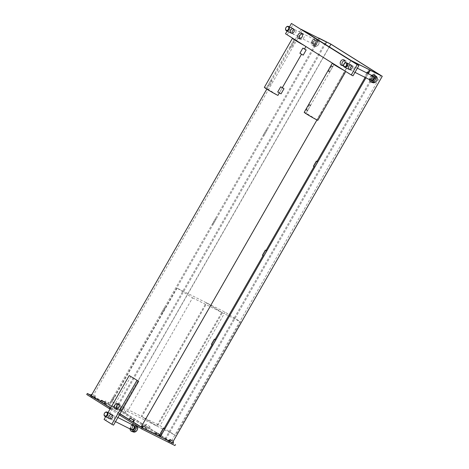 <?xml version="1.0" encoding="UTF-8"?>
<svg xmlns="http://www.w3.org/2000/svg" width="469" height="469" viewBox="0 0 469 469"><rect width="100%" height="100%" fill="white"/><g stroke="black" fill="none" stroke-linecap="round" stroke-linejoin="round"><path stroke-width="0.35" stroke-dasharray="2.35 1.76" d="M128.541 419.233L129.508 419.72L130.347 418.254M128.647 419.175L129.508 419.72M99.915 401.3L100.882 401.786L101.72 400.327M100.014 401.241L100.882 401.786M109.013 402.76L107.084 403.533L108.181 404.219L109.013 402.76L105.589 401.042L103.655 401.816L107.084 403.533M105.589 401.042L104.751 402.502L103.655 401.816M104.751 402.502L108.181 404.219M95.477 395.983L93.542 396.756L94.638 397.442L95.477 395.983L92.047 394.265M159.607 434.364L158.768 435.824L155.339 434.106L165.797 439.342L141.028 426.843L92.669 396.551L116.664 408.563L94.638 397.442M90.118 395.039L93.542 396.756M121.096 408.71L119.167 409.484L120.263 410.17L121.096 408.71L117.666 406.992L115.737 407.766L119.167 409.484M117.666 406.992L116.834 408.452L115.737 407.766M116.834 408.452L120.263 410.17M266.439 129.813L267.125 130.153L266.439 129.813L263.396 134.832L266.351 129.667M263.484 134.972L264.17 135.312L263.396 134.832M264.17 135.312L267.125 130.153M164.461 307.875L165.147 308.215L164.461 307.875L161.418 312.893L164.373 307.734M161.506 313.034L162.192 313.38L161.418 312.893M162.192 313.38L165.147 308.215M113.475 396.909L114.155 397.249L113.475 396.909L110.514 402.068L113.387 396.768M110.514 402.068L111.2 402.408L110.426 401.927M111.2 402.408L114.155 397.249M215.453 218.841L216.133 219.187L215.453 218.841L212.492 224.006L215.365 218.701M212.492 224.006L213.178 224.346L212.404 223.865M213.178 224.346L216.133 219.187M317.431 40.78L318.111 41.12L317.431 40.78L314.47 45.939L317.343 40.639M314.47 45.939L315.156 46.284L314.382 45.798M315.156 46.284L318.111 41.12M281.037 93.864L279.395 92.833A8.934 0.422 -150.2 0 1 277.724 91.971M279.395 92.833L282.35 87.674L279.36 92.903M303.209 55.154L301.567 54.123A8.934 0.422 -150.2 0 1 299.89 53.261M270.748 80.404L272.202 81.231L270.748 80.404L267.793 85.569L269.247 86.39L272.202 81.231M267.793 85.569L269.247 86.39M268.561 86.05L271.522 80.891M292.92 41.694L294.374 42.521L292.92 41.694L289.959 46.859L291.419 47.68L294.374 42.521M289.959 46.859L291.419 47.68M290.733 47.34L293.688 42.181M322.109 112.49L321.423 112.15L322.109 112.49L319.155 117.655L322.197 112.63M319.155 117.655L318.469 117.309L319.242 117.795M318.469 117.309L321.423 112.15M344.275 73.78L343.595 73.44L344.275 73.78L341.321 78.944L344.363 73.92M341.321 78.944L340.635 78.599L341.409 79.085M340.635 78.599L343.595 73.44M305.993 109.5L306.427 109.951L309.382 104.786L308.954 104.335L310.589 105.367L307.635 110.526L305.993 109.5L308.954 104.335M328.165 70.79L328.599 71.241L331.554 66.076L331.12 65.625L332.761 66.657L329.807 71.816L328.165 70.79L331.12 65.625M161.875 434.153L160.421 433.327M161.084 433.708L164.062 428.508L161.102 433.673M263.854 256.092L262.4 255.265M263.062 255.64L266.04 250.446L263.08 255.605M365.832 78.024L364.378 77.203M365.04 77.578L368.018 72.384L365.058 77.543M368.312 73.697L365.937 77.836L368.312 73.697M366.811 72.947L364.442 77.086M314.846 167.058L313.386 166.231M314.054 166.612L317.026 161.412L314.072 166.577M212.867 345.12L211.408 344.299M212.076 344.674L215.048 339.48L212.094 344.639M146.064 427.587L145.226 429.047L146.322 429.733M145.226 429.047L146.305 429.586M173.366 443.228L173.237 441.282L172.399 442.742L173.366 443.228L170.27 441.288L170.141 439.342L169.303 440.801L170.27 441.288M169.303 440.801L172.399 442.742L168.969 441.024L172.399 442.742L173.237 441.282L172.399 442.742L173.495 443.428M170.141 439.342L173.237 441.282M158.768 435.824L160.638 436.991M125.651 411.477L125.786 413.418L124.813 412.937L125.651 411.477L121.782 409.05L121.917 410.996L120.949 410.51L124.813 412.937M121.782 409.05L120.949 410.51L172.399 442.742M121.917 410.996L125.786 413.418M149.828 426.62L149.963 428.566L148.995 428.08L149.828 426.62L145.959 424.199L146.094 426.139L149.963 428.566M145.959 424.199L145.126 425.659L146.094 426.139M145.126 425.659L148.995 428.08M115.89 408.077L325.762 41.63M116.664 408.563L325.263 44.338M92.669 396.551L302.54 30.104M141.028 426.843L350.894 60.395M165.024 438.855L374.889 72.402M165.797 439.342L375.663 72.888M316.95 119.958L350.982 60.536M110.672 407.919L120.029 413.781L111.329 408.329L110.737 409.361L110.045 409.015M266.814 89.104L301.08 29.277M222.394 312.764L206.923 303.068L141.89 416.619L157.367 426.309L222.394 312.764L221.708 312.418L156.681 425.969L141.204 416.273L206.237 302.728L221.708 312.418M157.367 426.309L156.681 425.969M141.89 416.619L141.204 416.273M206.923 303.068L206.237 302.728M318.773 38.13L108.949 404.507L120.949 410.51L330.815 44.063M319.588 38.54L109.723 404.993L108.949 404.507M329.355 46.9L121.037 410.651L109.723 404.993M380.805 75.462L170.939 441.915L121.037 410.651M160.052 435.508L159.624 436.252L170.939 441.915M160.48 436.592L159.624 436.252M110.637 407.983L111.329 408.329M119.038 414.731L110.737 409.361M120.41 415.417L120.996 414.385M173.471 443.24L120.574 410.105L90.312 394.962M120.574 410.105L119.988 411.137L174.919 445.55M86.736 394.499L119.988 411.137M343.8 70.28A8.934 0.422 29.8 0 0 345.846 71.341L334.239 64.071L306.157 113.105L317.765 120.375M334.239 64.071A8.934 0.422 29.8 0 0 332.855 63.426M304.211 112.302A8.934 0.422 -150.2 0 1 306.157 113.105M303.953 45.317A8.934 0.422 29.8 0 0 305.999 46.384L294.391 39.115L266.31 88.149L277.918 95.418M294.391 39.115A8.934 0.422 29.8 0 0 293.014 38.464M264.364 87.34A8.934 0.422 -150.2 0 1 266.31 88.149M299.732 38.728A2.978 2.281 -63.4 0 0 300.465 39.402A2.978 2.281 -63.4 0 0 303.836 37.76A2.978 2.281 -63.4 0 0 303.132 34.079A2.978 2.281 -63.4 0 0 302.147 33.897M344.914 62.957A2.978 2.281 116.6 0 1 343.613 64.851M342.288 65.384A2.978 2.281 -63.4 0 0 343.021 66.059A2.978 2.281 -63.4 0 0 346.392 64.417A2.978 2.281 -63.4 0 0 345.682 60.736A2.978 2.281 -63.4 0 0 344.703 60.554M292.298 33.276A2.38 1.823 -63.4 0 0 292.996 34.02A2.38 1.823 -63.4 0 0 295.611 32.859A2.38 1.823 -63.4 0 0 295.124 29.764A2.38 1.823 -63.4 0 0 294.11 29.653M350.325 69.623A2.38 1.823 -63.4 0 0 351.023 70.373A2.38 1.823 -63.4 0 0 353.638 69.213A2.38 1.823 -63.4 0 0 353.157 66.111A2.38 1.823 -63.4 0 0 352.137 66M353.005 75.826L285.521 33.774M287.239 34.63L293.148 24.306M289.449 26.921L287.075 31.06M116.429 409.191A2.978 2.281 -63.4 0 0 117.016 409.789A2.978 2.281 -63.4 0 0 117.162 409.871A2.978 2.281 -63.4 0 0 120.527 408.223A2.978 2.281 -63.4 0 0 119.824 404.542A2.978 2.281 -63.4 0 0 118.845 404.36M113.527 425.137L105.789 420.288L130.915 376.419M105.789 420.288L104.077 419.433M107.999 412.579L105.631 416.718M119.976 413.875L119.366 414.942M110.854 418.934A2.38 1.823 -63.4 0 0 111.434 419.614A2.38 1.823 -63.4 0 0 111.552 419.679A2.38 1.823 -63.4 0 0 114.243 418.366A2.38 1.823 -63.4 0 0 113.68 415.423A2.38 1.823 -63.4 0 0 112.666 415.311M177.094 288.142L112.068 401.693L127.539 411.383L192.571 297.838L177.094 288.142L225.091 312.161L240.562 321.857L175.535 435.402L160.058 425.711L225.091 312.161M192.571 297.838L240.562 321.857M112.068 401.693L160.058 425.711M127.539 411.383L175.535 435.402M133.395 425.283A2.38 1.823 -63.4 0 0 130.781 426.444A2.38 1.823 -63.4 0 0 131.261 429.545M133.384 431.984L136.942 426.051L136.42 425.424L132.78 431.779A3.717 2.843 -63.4 0 1 132.006 431.292L135.647 424.937L136.168 425.565L132.856 431.351L132.006 431.292M133.63 431.838A3.394 2.597 -63.4 0 0 137.1 430.085A3.394 2.597 -63.4 0 0 136.942 426.051L136.936 425.776A3.629 2.779 116.6 0 1 137.235 426.133L136.948 425.788M136.42 425.424A3.717 2.843 -63.4 0 0 136.127 425.19A3.717 2.843 -63.4 0 0 135.647 424.937M132.164 424.668A3.869 2.961 -63.4 0 0 130.669 426.268A3.869 2.961 -63.4 0 0 130.03 428.93M135.887 425.283A3.869 2.961 -63.4 0 0 135.183 424.539A3.869 2.961 -63.4 0 0 134.064 424.146M134.157 425.893A2.181 1.671 -63.4 0 0 131.766 426.954A2.181 1.671 -63.4 0 0 132.211 429.792M134.146 426.157A2.181 1.671 -63.4 0 0 133.565 425.594A2.181 1.671 -63.4 0 0 131.173 426.661A2.181 1.671 -63.4 0 0 131.613 429.498A2.181 1.671 -63.4 0 0 132.41 429.622M315.32 42.726A2.38 1.823 -63.4 0 0 315.531 40.369A2.38 1.823 -63.4 0 0 314.84 39.63A2.38 1.823 -63.4 0 0 312.225 40.785A2.38 1.823 -63.4 0 0 312.706 43.887A2.38 1.823 -63.4 0 0 313.72 43.998A2.38 1.823 -63.4 0 0 315.32 42.726M314.224 46.12L315.074 46.179L318.387 40.393L317.865 39.765L314.224 46.12A3.717 2.843 -63.4 0 1 313.45 45.634L317.091 39.279L317.613 39.906L314.3 45.698L313.45 45.634M315.074 46.179A3.394 2.597 -63.4 0 0 318.545 44.426A3.394 2.597 -63.4 0 0 318.387 40.393L318.381 40.123A3.629 2.779 116.6 0 1 318.574 44.461A3.629 2.779 116.6 0 1 314.863 46.337A3.629 2.779 116.6 0 1 314.828 46.325M317.865 39.765A3.717 2.843 -63.4 0 0 317.577 39.531A3.717 2.843 -63.4 0 0 317.091 39.279M312.114 40.61A3.869 2.961 -63.4 0 0 313.181 45.769A3.869 2.961 -63.4 0 0 317.144 43.764A3.869 2.961 -63.4 0 0 316.628 38.88A3.869 2.961 -63.4 0 0 312.114 40.61M313.21 41.301A2.181 1.671 -63.4 0 0 313.655 44.139A2.181 1.671 -63.4 0 0 316.047 43.072A2.181 1.671 -63.4 0 0 315.608 40.234A2.181 1.671 -63.4 0 0 313.21 41.301M312.618 41.002A2.181 1.671 -63.4 0 0 313.058 43.84A2.181 1.671 -63.4 0 0 313.984 43.939A2.181 1.671 -63.4 0 0 315.449 42.779A2.181 1.671 -63.4 0 0 315.649 40.621A2.181 1.671 -63.4 0 0 315.01 39.941A2.181 1.671 -63.4 0 0 312.618 41.002M372.867 75.978A2.38 1.823 -63.4 0 0 370.252 77.139A2.38 1.823 -63.4 0 0 370.733 80.24M375.892 76.113L372.251 82.474A3.717 2.843 -63.4 0 1 371.477 81.987L375.118 75.632L375.64 76.259L372.327 82.046L371.477 81.987M372.855 82.679L376.408 76.47M375.605 75.878A3.717 2.843 -63.4 0 0 375.118 75.632M371.636 75.362A3.869 2.961 -63.4 0 0 370.141 76.963A3.869 2.961 -63.4 0 0 369.502 79.619M373.635 76.588A2.181 1.671 -63.4 0 0 371.243 77.649A2.181 1.671 -63.4 0 0 371.683 80.486M373.617 76.852A2.181 1.671 -63.4 0 0 373.037 76.289A2.181 1.671 -63.4 0 0 370.645 77.35A2.181 1.671 -63.4 0 0 371.09 80.187A2.181 1.671 -63.4 0 0 371.882 80.316M136.168 425.565A3.394 2.597 -63.4 0 0 132.692 427.323A3.394 2.597 -63.4 0 0 132.856 431.351M132.61 431.498A3.629 2.779 116.6 0 1 132.416 427.165A3.629 2.779 116.6 0 1 136.162 425.295M317.613 39.906A3.394 2.597 -63.4 0 0 314.142 41.665A3.394 2.597 -63.4 0 0 314.3 45.698M314.054 45.845A3.629 2.779 116.6 0 1 313.861 41.507A3.629 2.779 116.6 0 1 317.607 39.636M375.64 76.259A3.394 2.597 -63.4 0 0 372.169 78.012A3.394 2.597 -63.4 0 0 372.327 82.046M373.101 82.532A3.394 2.597 -63.4 0 0 376.578 80.774A3.394 2.597 -63.4 0 0 376.414 76.74M372.081 82.192A3.629 2.779 116.6 0 1 371.888 77.854A3.629 2.779 116.6 0 1 375.634 75.984M303.132 34.079L301.415 33.217M300.465 39.402L298.753 38.546M345.682 60.736L343.97 59.874M343.021 66.059L341.303 65.203M312.706 43.887L292.996 34.02M314.84 39.63L295.124 29.764M354.986 72.355L351.023 70.373M357.36 68.216L353.157 66.111M115.444 409.009L117.162 409.871M118.112 403.686L119.824 404.542M115.515 421.666L111.552 419.679M117.889 417.527L113.68 415.423M136.127 425.19L135.183 424.539M133.958 425.793L133.565 425.594M132.006 429.692L131.613 429.498M318.392 40.129C319.817 43.799 318.639 45.862 314.863 46.337L313.181 45.769M317.577 39.531L316.628 38.88M315.608 40.234L315.01 39.941M313.655 44.139L313.058 43.84M373.43 76.488L373.037 76.289M371.483 80.387L371.09 80.187"/><path stroke-width="0.7" d="M134.216 420.681L130.347 418.254L128.541 419.233L132.41 421.654L134.216 420.681L133.378 422.141L132.41 421.654M105.584 402.748L101.72 400.327L99.915 401.3L103.778 403.721L105.584 402.748L104.751 404.208L103.778 403.721M266.814 89.104L91.209 395.725L92.047 394.265L90.118 395.039L100.014 401.241M283.991 88.7L280.679 86.806A8.934 0.422 29.8 0 0 282.35 87.674L283.991 88.7L281.037 93.864L277.724 91.971L280.679 86.806M306.163 49.99L302.851 48.096A8.934 0.422 29.8 0 0 304.522 48.964L306.163 49.99L303.209 55.154L299.89 53.261L302.851 48.096M306.427 109.951A8.934 0.422 -150.2 0 1 307.635 110.526M310.589 105.367A8.934 0.422 29.8 0 0 309.382 104.786M328.599 71.241A8.934 0.422 -150.2 0 1 329.807 71.816M332.761 66.657A8.934 0.422 29.8 0 0 331.554 66.076M163.376 428.168L160.421 433.327L161.875 434.153L164.83 428.994L163.376 428.168L164.83 428.994M265.354 250.106L262.4 255.265L263.854 256.092L266.808 250.927L265.354 250.106L266.808 250.927M364.442 77.086L365.832 78.024L160.48 436.592M369.496 69.799L368.018 72.384L367.333 72.038L368.786 72.865L368.312 73.697L370.27 70.286L369.496 69.799L380.805 75.462L330.903 44.203L318.773 38.13M368.018 72.384L368.786 72.865M367.333 72.038L366.811 72.947M316.346 161.072L313.386 166.231L314.846 167.058L317.8 161.899L316.346 161.072L317.8 161.899M214.368 339.134L211.408 344.299L212.867 345.12L215.822 339.961L214.368 339.134L215.822 339.961M142.635 425.87L142.893 428.015L141.802 427.329L142.635 425.87L146.064 427.587L146.322 429.733L142.893 428.015M318.814 38.053L330.815 44.063L382.264 76.289L173.237 441.282L169.807 439.564L170.065 441.71L168.969 441.024L169.807 439.564M173.237 441.282L173.495 443.428L170.065 441.71M156.177 432.647L156.435 434.792L155.339 434.106L156.177 432.647L159.038 434.077L159.753 436.451L156.435 434.792M159.038 434.077L159.607 434.364L160.638 436.991L159.753 436.451M159.524 434.323L160.527 436.938M326.535 42.11L301.08 29.277L350.982 60.536L375.663 72.888L350.894 60.395L302.54 30.104L326.535 42.11L325.263 44.338M133.378 422.141L141.802 427.329M146.305 429.586L155.339 434.106M141.116 426.989L316.95 119.958M104.751 404.208L110.672 407.919M119.624 413.699L142.259 427.875L141.667 428.906L119.038 414.731L119.624 413.699L120.996 414.385L120.029 413.781L128.647 419.175M330.903 44.203L329.355 46.9M365.04 77.578L317.026 161.412M314.054 166.612L266.04 250.446M263.062 255.64L215.048 339.48M212.076 344.674L164.062 428.508M161.084 433.708L160.052 435.508M382.264 76.289L370.27 70.286M168.969 441.024L160.568 436.821M110.045 409.015L109.365 408.675L109.957 407.643L110.637 407.983M142.259 427.875L173.471 443.24M90.312 394.962L87.322 393.468L109.957 407.643M87.322 393.468L86.736 394.499L109.365 408.675M175.512 444.518L174.919 445.55L141.667 428.906M345.753 71.505L317.765 120.375A8.934 0.422 -150.2 0 1 309.112 115.567A8.934 0.422 -150.2 0 1 304.211 112.302L332.292 63.268A8.934 0.422 29.8 0 0 336.015 65.824A8.934 0.422 29.8 0 0 343.8 70.28M332.855 63.426A8.934 0.422 29.8 0 0 332.292 63.268M305.905 46.542L304.522 48.964M301.526 54.193L282.35 87.674M279.36 92.903L277.918 95.418A8.934 0.422 -150.2 0 1 269.27 90.605A8.934 0.422 -150.2 0 1 264.364 87.34L292.445 38.311A8.934 0.422 29.8 0 0 296.168 40.862A8.934 0.422 29.8 0 0 303.953 45.317M293.014 38.464A8.934 0.422 29.8 0 0 292.445 38.311M298.149 34.671A2.978 2.281 116.6 0 1 301.415 33.217A2.978 2.281 116.6 0 1 302.124 36.899A2.978 2.281 116.6 0 1 298.753 38.546A2.978 2.281 116.6 0 1 298.149 34.671M302.147 33.897A2.978 2.281 -63.4 0 0 299.861 35.527A2.978 2.281 -63.4 0 0 299.732 38.728M343.613 64.851A2.978 2.281 116.6 0 1 341.303 65.203A2.978 2.281 116.6 0 1 340.705 61.328A2.978 2.281 116.6 0 1 343.97 59.874A2.978 2.281 116.6 0 1 344.914 62.957M344.703 60.554A2.978 2.281 -63.4 0 0 342.417 62.184A2.978 2.281 -63.4 0 0 342.288 65.384M294.11 29.653A2.38 1.823 -63.4 0 0 292.298 33.276M293.893 32.003A2.38 1.823 116.6 0 1 291.278 33.164A2.38 1.823 116.6 0 1 290.716 30.221A2.38 1.823 116.6 0 1 293.412 28.902A2.38 1.823 116.6 0 1 293.893 32.003M352.137 66A2.38 1.823 -63.4 0 0 350.325 69.623M351.92 68.351A2.38 1.823 116.6 0 1 349.311 69.512A2.38 1.823 116.6 0 1 348.743 66.569A2.38 1.823 116.6 0 1 351.439 65.255A2.38 1.823 116.6 0 1 351.92 68.351M291.437 23.45L358.914 65.502L353.005 75.826L351.287 74.97L357.202 64.646L291.437 23.45L289.449 26.921M358.914 65.502L357.202 64.646M287.075 31.06L285.521 33.774L351.287 74.97M118.845 404.36A2.978 2.281 -63.4 0 0 116.453 406.183A2.978 2.281 -63.4 0 0 116.429 409.191M115.298 408.927A2.978 2.281 116.6 0 1 114.794 405.234A2.978 2.281 116.6 0 1 118.112 403.686A2.978 2.281 116.6 0 1 118.815 407.368A2.978 2.281 116.6 0 1 115.444 409.009A2.978 2.281 116.6 0 1 115.298 408.927M129.204 375.558L138.654 381.262L129.204 375.558L107.999 412.579M105.631 416.718L104.077 419.433L111.815 424.275L136.942 380.406M138.654 381.262L119.976 413.875M119.366 414.942L113.527 425.137L111.815 424.275M112.666 415.311A2.38 1.823 -63.4 0 0 110.854 418.934M109.717 418.758A2.38 1.823 116.6 0 1 109.312 415.798A2.38 1.823 116.6 0 1 111.968 414.561A2.38 1.823 116.6 0 1 112.531 417.51A2.38 1.823 116.6 0 1 109.834 418.823A2.38 1.823 116.6 0 1 109.717 418.758M104.476 413.312A1.982 1.513 116.6 0 1 107.254 413.037A1.982 1.513 116.6 0 1 105.554 416.009A1.982 1.513 116.6 0 1 104.476 413.312M104.476 413.283A2.38 1.823 -63.4 0 0 104.956 416.378A2.38 1.823 -63.4 0 0 107.571 415.217A2.38 1.823 -63.4 0 0 107.09 412.122A2.38 1.823 -63.4 0 0 104.476 413.283M115.515 421.666L131.261 429.545A2.38 1.823 -63.4 0 0 132.276 429.657A2.38 1.823 -63.4 0 0 133.876 428.385A2.38 1.823 -63.4 0 0 134.087 426.028A2.38 1.823 -63.4 0 0 133.395 425.283L117.889 417.527M132.78 431.779L133.384 431.984A3.629 2.779 116.6 0 0 133.413 431.996L131.736 431.421A3.869 2.961 -63.4 0 0 135.699 429.416A3.869 2.961 -63.4 0 0 135.887 425.283M130.03 428.93A3.869 2.961 -63.4 0 0 131.736 431.421M134.064 424.146A3.869 2.961 -63.4 0 0 132.164 424.668M132.006 429.692L132.211 429.792A2.181 1.671 -63.4 0 0 134.603 428.73A2.181 1.671 -63.4 0 0 134.157 425.893L133.958 425.793M132.41 429.622A2.181 1.671 -63.4 0 0 132.539 429.598A2.181 1.671 -63.4 0 0 134.005 428.432A2.181 1.671 -63.4 0 0 134.204 426.28A2.181 1.671 -63.4 0 0 134.146 426.157M285.92 27.653A1.982 1.513 116.6 0 1 288.699 27.378A1.982 1.513 116.6 0 1 286.999 30.35A1.982 1.513 116.6 0 1 285.92 27.653M285.92 27.624A2.38 1.823 -63.4 0 0 286.401 30.725A2.38 1.823 -63.4 0 0 289.015 29.565A2.38 1.823 -63.4 0 0 288.535 26.463A2.38 1.823 -63.4 0 0 285.92 27.624M343.947 64.007A1.982 1.513 116.6 0 1 346.726 63.725A1.982 1.513 116.6 0 1 345.026 66.698A1.982 1.513 116.6 0 1 343.947 64.007M343.947 63.972A2.38 1.823 -63.4 0 0 344.428 67.073A2.38 1.823 -63.4 0 0 347.042 65.912A2.38 1.823 -63.4 0 0 346.562 62.811A2.38 1.823 -63.4 0 0 343.947 63.972M354.986 72.355L370.733 80.24A2.38 1.823 -63.4 0 0 371.747 80.351A2.38 1.823 -63.4 0 0 373.347 79.079A2.38 1.823 -63.4 0 0 373.564 76.723A2.38 1.823 -63.4 0 0 372.867 75.978L357.36 68.216M372.251 82.474L372.855 82.679A3.629 2.779 116.6 0 0 372.89 82.691L371.208 82.116A3.869 2.961 -63.4 0 0 375.171 80.111A3.869 2.961 -63.4 0 0 374.655 75.233A3.869 2.961 -63.4 0 0 371.636 75.362M376.425 76.482C377.844 80.146 376.666 82.216 372.89 82.691A3.629 2.779 116.6 0 0 376.607 80.809A3.629 2.779 116.6 0 0 376.408 76.47L375.892 76.113A3.717 2.843 -63.4 0 0 375.605 75.878L374.655 75.233M369.502 79.619A3.869 2.961 -63.4 0 0 371.208 82.116M371.483 80.387L371.683 80.486A2.181 1.671 -63.4 0 0 374.074 79.425A2.181 1.671 -63.4 0 0 373.635 76.588L373.43 76.488M371.882 80.316A2.181 1.671 -63.4 0 0 372.017 80.293A2.181 1.671 -63.4 0 0 373.482 79.126A2.181 1.671 -63.4 0 0 373.676 76.969A2.181 1.671 -63.4 0 0 373.617 76.852M137.235 426.133A3.629 2.779 116.6 0 1 137.13 430.114A3.629 2.779 116.6 0 1 133.413 431.996C137.194 431.521 138.373 429.452 136.948 425.788M111.968 414.561L107.09 412.122M109.834 418.823L104.956 416.378M293.412 28.902L288.535 26.463M291.278 33.164L286.401 30.725M351.439 65.255L346.562 62.811M349.311 69.512L344.428 67.073"/></g></svg>
